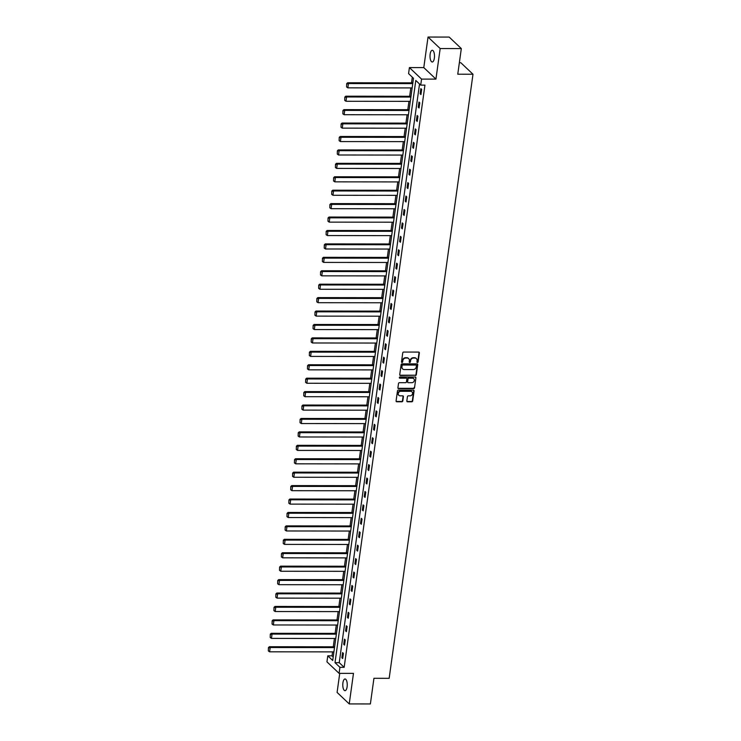 <?xml version="1.0" encoding="UTF-8"?>
<svg xmlns="http://www.w3.org/2000/svg" width="741" height="741" viewBox="0 0 741 741"><rect width="100%" height="100%" fill="white"/><g stroke="black" fill="none" stroke-linecap="round" stroke-linejoin="round"><path stroke-width="1.11" d="M417.452 362.488A0.63 0.546 133.4 0 0 418.109 361.895L419.36 352.92A0.898 0.778 133.4 0 0 418.646 352.077L403.697 352.058A0.898 0.778 133.4 0 0 402.752 352.901L401.502 361.877A0.63 0.546 133.4 0 0 402.669 361.886L402.826 360.719A2.871 2.501 133.4 0 1 405.864 358.023L407.105 358.023A2.871 2.501 133.4 0 1 409.384 360.728L409.227 361.886A0.63 0.546 133.4 0 0 409.727 362.479A0.63 0.546 133.4 0 0 410.394 361.886L410.551 360.728A2.871 2.501 133.4 0 1 413.58 358.023L414.83 358.033A2.871 2.501 133.4 0 1 417.109 360.737L416.951 361.895A0.63 0.546 133.4 0 0 417.452 362.488M416.97 362.154A0.63 0.546 133.4 0 0 417.785 361.589L419.026 352.614A0.898 0.778 133.4 0 0 418.952 352.142M401.529 362.145A0.63 0.546 133.4 0 0 402.335 361.571L402.826 360.719M409.254 362.145A0.63 0.546 133.4 0 0 410.06 361.58L410.551 360.728M347.112 686.824A5.854 2.232 -89.9 0 0 345.019 678.978A5.854 2.232 -89.9 0 0 342.916 682.85A5.854 2.232 -89.9 0 0 345.01 690.695A5.854 2.232 -89.9 0 0 347.112 686.824M434.356 58.131A5.854 2.232 -89.9 0 0 432.262 50.286A5.854 2.232 -89.9 0 0 430.15 54.149A5.854 2.232 -89.9 0 0 432.244 61.994A5.854 2.232 -89.9 0 0 434.356 58.131M406.837 400.946A0.898 0.778 133.4 0 0 407.55 401.789L411.746 401.798A0.898 0.778 133.4 0 0 412.691 400.955L414.071 390.979A0.898 0.778 133.4 0 0 413.358 390.137L398.417 390.118A0.898 0.778 133.4 0 0 397.472 390.961L396.083 400.937A0.898 0.778 133.4 0 0 396.796 401.779L401.863 401.789A0.898 0.778 133.4 0 0 402.808 400.946L403.4 396.676A0.898 0.778 133.4 0 0 402.687 395.833L400.177 395.824A2.399 2.093 133.4 0 1 400.807 391.304L410.644 391.322A2.399 2.093 133.4 0 1 410.014 395.842L408.374 395.833A0.898 0.778 133.4 0 0 407.43 396.676L406.837 400.946M339.934 667.326L339.091 673.356L326.948 661.852L327.781 655.831L332.709 660.49L413.497 78.277L408.578 73.618L409.412 67.588L421.555 79.092L420.721 85.113L415.794 80.454L335.006 662.667L339.934 667.326L344.157 667.335L424.945 85.122L420.721 85.113M461.319 48.573L440.173 48.545L428.029 37.05L449.176 37.078L461.319 48.573L457.762 74.22L472.99 74.239L389.164 678.321L373.936 678.302L370.38 703.95L349.233 703.922L353.476 673.365L339.091 673.356M428.029 37.05L423.787 67.607L435.94 79.102L440.173 48.545M435.94 79.102L421.555 79.092M415.386 375.52A0.898 0.778 133.4 0 0 416.34 374.677L417.72 364.711A0.898 0.778 133.4 0 0 417.007 363.859L402.067 363.85A0.898 0.778 133.4 0 0 401.113 364.692L399.732 374.659A0.898 0.778 133.4 0 0 400.446 375.502L415.062 375.215A0.898 0.778 133.4 0 0 416.007 374.362L417.396 364.396A0.898 0.778 133.4 0 0 417.322 363.924M415.896 377.845L414.515 387.812A0.898 0.778 133.4 0 1 413.571 388.664L398.621 388.645A0.898 0.778 133.4 0 1 397.908 387.793L398.501 383.532A0.898 0.778 133.4 0 1 399.445 382.689L405.512 382.689A0.898 0.778 133.4 0 0 406.457 381.847L406.846 379.022A0.898 0.778 133.4 0 0 406.133 378.169L399.825 378.169A0.63 0.546 133.4 0 1 399.992 376.984L415.182 377.002A0.898 0.778 133.4 0 1 415.896 377.845L414.515 387.812M339.739 673.356L337.09 692.427L349.233 703.922M472.99 74.239L460.846 62.744L459.355 62.735M419.536 83.992L339.239 662.667L344.157 667.335M420.842 88.633L420.128 93.792L420.944 94.57L421.657 89.411L420.842 88.633M418.98 102.063L418.257 107.223L419.082 108.001L419.795 102.832L418.98 102.063M417.118 115.485L416.396 120.653L417.22 121.431L417.933 116.263L417.118 115.485M415.247 128.915L414.534 134.075L415.358 134.853L416.072 129.694L415.247 128.915M413.385 142.346L412.672 147.505L413.487 148.283L414.21 143.115L413.385 142.346M411.524 155.767L410.81 160.936L411.625 161.714L412.348 156.546L411.524 155.767M409.662 169.198L408.949 174.367L409.764 175.135L410.486 169.976L409.662 169.198M407.8 182.629L407.078 187.788L407.902 188.566L408.615 183.407L407.8 182.629M405.938 196.05L405.216 201.219L406.04 201.997L406.753 196.828L405.938 196.05M404.067 209.481L403.354 214.649L404.178 215.418L404.892 210.259L404.067 209.481M402.206 222.911L401.492 228.071L402.307 228.849L403.03 223.689L402.206 222.911M400.344 236.333L399.631 241.501L400.446 242.279L401.168 237.111L400.344 236.333M398.482 249.763L397.769 254.932L398.584 255.71L399.306 250.541L398.482 249.763M396.62 263.194L395.898 268.353L396.722 269.131L397.435 263.972L396.62 263.194M394.758 276.615L394.036 281.784L394.86 282.562L395.574 277.393L394.758 276.615M392.887 290.046L392.174 295.214L392.999 295.992L393.712 290.824L392.887 290.046M391.026 303.477L390.312 308.636L391.137 309.414L391.85 304.255L391.026 303.477M389.164 316.907L388.451 322.066L389.266 322.844L389.988 317.676L389.164 316.907M387.302 330.329L386.589 335.497L387.404 336.275L388.127 331.107L387.302 330.329M385.44 343.759L384.718 348.928L385.542 349.696L386.256 344.537L385.44 343.759M383.579 357.19L382.856 362.349L383.681 363.127L384.394 357.968L383.579 357.19M381.708 370.611L380.994 375.78L381.819 376.558L382.532 371.389L381.708 370.611M379.846 384.042L379.133 389.21L379.957 389.979L380.67 384.82L379.846 384.042M377.984 397.472L377.271 402.632L378.086 403.41L378.808 398.25L377.984 397.472M376.122 410.894L375.409 416.062L376.224 416.84L376.947 411.672L376.122 410.894M374.261 424.324L373.538 429.493L374.362 430.271L375.076 425.102L374.261 424.324M372.399 437.755L371.676 442.914L372.501 443.692L373.214 438.533L372.399 437.755M370.537 451.176L369.815 456.345L370.639 457.123L371.352 451.954L370.537 451.176M368.666 464.607L367.953 469.775L368.777 470.554L369.49 465.385L368.666 464.607M366.804 478.038L366.091 483.197L366.906 483.975L367.629 478.816L366.804 478.038M364.942 491.468L364.229 496.627L365.044 497.406L365.767 492.237L364.942 491.468M363.081 504.89L362.368 510.058L363.183 510.836L363.896 505.668L363.081 504.89M361.219 518.32L360.496 523.479L361.321 524.258L362.034 519.098L361.219 518.32M359.357 531.751L358.635 536.91L359.459 537.688L360.172 532.52L359.357 531.751M357.486 545.172L356.773 550.341L357.597 551.119L358.311 545.95L357.486 545.172M355.624 558.603L354.911 563.771L355.726 564.54L356.449 559.381L355.624 558.603M353.763 572.033L353.049 577.193L353.865 577.971L354.587 572.812L353.763 572.033M351.901 585.455L351.188 590.623L352.003 591.401L352.725 586.233L351.901 585.455M350.039 598.885L349.317 604.054L350.141 604.823L350.854 599.664L350.039 598.885M348.177 612.316L347.455 617.475L348.279 618.253L348.992 613.094L348.177 612.316M346.306 625.737L345.593 630.906L346.418 631.684L347.131 626.515L346.306 625.737M344.445 639.168L343.731 644.337L344.546 645.115L345.269 639.946L344.445 639.168M342.583 652.599L341.87 657.758L342.685 658.536L343.407 653.377L342.583 652.599M412.311 77.157L411.524 82.844M410.82 87.92L409.662 96.274M408.958 101.35L407.8 109.696M407.096 114.781L405.938 123.126M405.225 128.202L404.067 136.557M403.363 141.633L402.206 149.978M401.502 155.064L400.344 163.409M399.64 168.485L398.482 176.84M397.778 181.916L396.62 190.261M395.916 195.346L394.758 203.692M394.045 208.777L392.887 217.122M392.184 222.198L391.026 230.544M390.322 235.629L389.164 243.974M388.46 249.059L387.302 257.405M386.598 262.481L385.44 270.835M384.736 275.911L383.579 284.257M382.875 289.342L381.708 297.687M381.004 302.763L379.846 311.118M379.142 316.194L377.984 324.539M377.28 329.625L376.122 337.97M375.418 343.046L374.261 351.401M373.557 356.477L372.399 364.822M371.695 369.907L370.528 378.253M369.824 383.338L368.666 391.683M367.962 396.759L366.804 405.105M366.1 410.19L364.942 418.535M364.239 423.62L363.081 431.966M362.377 437.042L361.219 445.397M360.515 450.472L359.357 458.818M358.644 463.903L357.486 472.249M356.782 477.324L355.624 485.679M354.92 490.755L353.763 499.101M353.059 504.186L351.901 512.531M351.197 517.607L350.039 525.962M349.335 531.038L348.177 539.383M347.464 544.468L346.306 552.814M345.602 557.89L344.445 566.244M343.741 571.32L342.583 579.666M341.879 584.751L340.721 593.096M340.017 598.182L338.859 606.527M338.155 611.603L336.998 619.958M336.284 625.034L335.127 633.379M334.423 638.464L333.265 646.81M332.561 651.885L332.014 655.831L333.2 656.952M332.014 655.831L327.781 655.831M423.787 67.607L409.412 67.588M339.239 662.667L335.006 662.667M420.128 93.792L421.055 93.801M418.257 107.223L419.193 107.223M416.396 120.653L417.322 120.653M414.534 134.075L415.46 134.084M412.672 147.505L413.598 147.505M410.81 160.936L411.737 160.936M408.949 174.367L409.875 174.367M407.078 187.788L408.013 187.788M405.216 201.219L406.142 201.219M403.354 214.649L404.28 214.649M401.492 228.071L402.419 228.071M399.631 241.501L400.557 241.501M397.769 254.932L398.695 254.932M395.898 268.353L396.833 268.353M394.036 281.784L394.962 281.784M392.174 295.214L393.101 295.214M390.312 308.636L391.239 308.645M388.451 322.066L389.377 322.066M386.589 335.497L387.515 335.497M384.718 348.928L385.653 348.928M382.856 362.349L383.792 362.349M380.994 375.78L381.921 375.78M379.133 389.21L380.059 389.21M377.271 402.632L378.197 402.632M375.409 416.062L376.335 416.062M373.538 429.493L374.474 429.493M371.676 442.914L372.612 442.914M369.815 456.345L370.741 456.345M367.953 469.775L368.879 469.775M366.091 483.197L367.017 483.206M364.229 496.627L365.156 496.627M362.368 510.058L363.294 510.058M360.496 523.479L361.432 523.489M358.635 536.91L359.561 536.91M356.773 550.341L357.699 550.341M354.911 563.771L355.837 563.771M353.049 577.193L353.976 577.193M351.188 590.623L352.114 590.623M349.317 604.054L350.252 604.054M347.455 617.475L348.381 617.475M345.593 630.906L346.519 630.906M343.731 644.337L344.658 644.337M341.87 657.758L342.796 657.758M416.257 358.496A2.871 2.501 133.4 0 0 414.497 357.718L414.83 358.033M410.227 360.413A2.871 2.501 133.4 0 1 413.256 357.718L414.497 357.718M408.532 358.487A2.871 2.501 133.4 0 0 406.781 357.708L407.105 358.023M402.502 360.413A2.871 2.501 133.4 0 1 405.531 357.708L406.781 357.708M399.807 375.131A0.898 0.778 133.4 0 0 400.121 375.196L415.062 375.215M416.433 365.637A0.63 0.546 133.4 0 0 415.933 365.044L402.817 365.026A0.63 0.546 133.4 0 0 402.15 365.619L401.983 366.841A2.871 2.501 133.4 0 0 404.262 369.555L413.228 369.564A2.871 2.501 133.4 0 0 416.257 366.86L416.433 365.637M416.081 365.063A0.63 0.546 133.4 0 0 415.599 364.729L415.933 365.044M402.502 368.768A2.871 2.501 133.4 0 1 401.65 366.536L401.817 365.313A0.63 0.546 133.4 0 1 402.483 364.72L415.599 364.729M397.982 388.265A0.898 0.778 133.4 0 0 398.297 388.33L413.237 388.349A0.898 0.778 133.4 0 0 414.182 387.506M406.448 378.234A0.898 0.778 133.4 0 0 405.809 377.864L399.825 378.169M411.801 382.699A2.399 2.093 133.4 0 0 412.422 378.179L408.958 378.179A0.898 0.778 133.4 0 0 408.013 379.022L407.624 381.847A0.898 0.778 133.4 0 0 408.337 382.699L411.801 382.699M413.589 378.549A2.399 2.093 133.4 0 0 412.098 377.873L412.422 378.179M407.698 382.319A0.898 0.778 133.4 0 1 407.291 381.541L407.68 378.707A0.898 0.778 133.4 0 1 408.634 377.864L412.098 377.873M415.571 377.54A0.898 0.778 133.4 0 0 415.497 377.067M411.811 391.683A2.399 2.093 133.4 0 0 410.319 391.007L410.644 391.322M398.686 395.148A2.399 2.093 133.4 0 1 400.473 390.998L410.319 391.007M396.157 401.409A0.898 0.778 133.4 0 0 396.472 401.474L401.539 401.474A0.898 0.778 133.4 0 0 402.483 400.631L403.076 396.361A0.898 0.778 133.4 0 0 403.002 395.898M406.911 401.418A0.898 0.778 133.4 0 0 407.226 401.483L411.412 401.483A0.898 0.778 133.4 0 0 412.366 400.64L413.747 390.674A0.898 0.778 133.4 0 0 413.673 390.201M412.867 82.844L347.631 82.77L348.455 83.548L412.756 83.622M412.163 87.92L347.853 87.855L346.593 86.975L346.686 83.65L346.593 86.975M347.02 83.965L348.455 83.548L347.853 87.855M346.686 83.65L347.631 82.77M411.005 96.274L345.769 96.2L346.584 96.978L410.894 97.052M410.292 101.35L345.991 101.276L344.732 100.396L344.824 97.08L344.732 100.396M345.149 97.386L346.584 96.978L345.991 101.276M344.824 97.08L345.769 96.2M409.134 109.696L343.907 109.631L344.722 110.4L409.032 110.474M408.43 114.781L344.13 114.707L342.87 113.827L342.963 110.502L342.87 113.827M343.287 110.817L344.722 110.4L344.13 114.707M342.963 110.502L343.907 109.631M407.272 123.126L342.036 123.052L342.861 123.83L407.17 123.904M406.568 128.212L342.268 128.137L341.008 127.257L341.101 123.932L341.008 127.257M341.425 124.247L342.861 123.83L342.268 128.137M341.101 123.932L342.036 123.052M405.41 136.557L340.175 136.483L340.999 137.261L405.299 137.335M404.706 141.633L340.397 141.568L339.146 140.688L339.23 137.363L339.146 140.688M339.563 137.669L340.999 137.261L340.397 141.568M339.23 137.363L340.175 136.483M403.549 149.988L338.313 149.914L339.137 150.692L403.437 150.756M402.845 155.064L338.535 154.989L337.285 154.109L337.368 150.784L337.285 154.109M337.701 151.099L339.137 150.692L338.535 154.989M337.368 150.784L338.313 149.914M401.687 163.409L336.451 163.335L337.275 164.113L401.576 164.187M400.983 168.494L336.673 168.42L335.414 167.54L335.506 164.215L335.414 167.54M335.84 164.53L337.275 164.113L336.673 168.42M335.506 164.215L336.451 163.335M399.825 176.84L334.589 176.766L335.404 177.544L399.714 177.618M399.121 181.916L334.812 181.851L333.552 180.971L333.645 177.645L333.552 180.971M333.969 177.951L335.404 177.544L334.812 181.851M333.645 177.645L334.589 176.766M397.954 190.27L332.728 190.196L333.543 190.974L397.852 191.039M397.25 195.346L332.95 195.272L331.69 194.392L331.783 191.067L331.69 194.392M332.107 191.382L333.543 190.974L332.95 195.272M331.783 191.067L332.728 190.196M396.092 203.692L330.856 203.618L331.681 204.396L395.99 204.47M395.388 208.777L331.088 208.703L329.828 207.823L329.921 204.497L329.828 207.823M330.245 204.812L331.681 204.396L331.088 208.703M329.921 204.497L330.856 203.618M394.231 217.122L328.995 217.048L329.819 217.826L394.129 217.9M393.527 222.198L329.217 222.133L327.967 221.253L328.05 217.928L327.967 221.253M328.383 218.234L329.819 217.826L329.217 222.133M328.05 217.928L328.995 217.048M392.369 230.553L327.133 230.479L327.957 231.257L392.258 231.322M391.665 235.629L327.355 235.555L326.105 234.675L326.188 231.359L326.105 234.675M326.522 231.664L327.957 231.257L327.355 235.555M326.188 231.359L327.133 230.479M390.507 243.974L325.271 243.909L326.096 244.678L390.396 244.752M389.803 249.059L325.494 248.985L324.234 248.105L324.326 244.78L324.234 248.105M324.66 245.095L326.096 244.678L325.494 248.985M324.326 244.78L325.271 243.909M388.645 257.405L323.409 257.331L324.225 258.109L388.534 258.183M387.941 262.481L323.632 262.416L322.372 261.536L322.465 258.211L322.372 261.536M322.789 258.516L324.225 258.109L323.632 262.416M322.465 258.211L323.409 257.331M386.774 270.835L321.548 270.761L322.363 271.539L386.672 271.604M386.07 275.911L321.77 275.837L320.51 274.957L320.603 271.641L320.51 274.957M320.927 271.947L322.363 271.539L321.77 275.837M320.603 271.641L321.548 270.761M384.912 284.257L319.686 284.192L320.501 284.961L384.811 285.035M384.209 289.342L319.908 289.268L318.649 288.388L318.741 285.063L318.649 288.388M319.065 285.378L320.501 284.961L319.908 289.268M318.741 285.063L319.686 284.192M383.051 297.687L317.815 297.613L318.639 298.391L382.949 298.466M382.347 302.773L318.037 302.699L316.787 301.819L316.879 298.493L316.787 301.819M317.204 298.808L318.639 298.391L318.037 302.699M316.879 298.493L317.815 297.613M381.189 311.118L315.953 311.044L316.778 311.822L381.078 311.896M380.485 316.194L316.175 316.12L314.925 315.24L315.008 311.924L314.925 315.24M315.342 312.23L316.778 311.822L316.175 316.12M315.008 311.924L315.953 311.044M379.327 324.539L314.091 324.475L314.916 325.253L379.216 325.318M378.623 329.625L314.314 329.55L313.063 328.671L313.147 325.345L313.063 328.671M313.48 325.66L314.916 325.253L314.314 329.55M313.147 325.345L314.091 324.475M377.465 337.97L312.23 337.896L313.045 338.674L377.354 338.748M376.761 343.055L312.452 342.981L311.192 342.101L311.285 338.776L311.192 342.101M311.609 339.091L313.045 338.674L312.452 342.981M311.285 338.776L312.23 337.896M375.604 351.401L310.368 351.327L311.183 352.105L375.492 352.179M374.89 356.477L310.59 356.412L309.33 355.532L309.423 352.207L309.33 355.532M309.747 352.512L311.183 352.105L310.59 356.412M309.423 352.207L310.368 351.327M373.733 364.831L308.506 364.757L309.321 365.535L373.631 365.6M373.029 369.907L308.728 369.833L307.469 368.953L307.561 365.628L307.469 368.953M307.885 365.943L309.321 365.535L308.728 369.833M307.561 365.628L308.506 364.757M371.871 378.253L306.635 378.179L307.459 378.957L371.769 379.031M371.167 383.338L306.857 383.264L305.607 382.384L305.7 379.059L305.607 382.384M306.024 379.373L307.459 378.957L306.857 383.264M305.7 379.059L306.635 378.179M370.009 391.683L304.773 391.609L305.598 392.387L369.898 392.461M369.305 396.759L304.996 396.694L303.745 395.814L303.829 392.489L303.745 395.814M304.162 392.795L305.598 392.387L304.996 396.694M303.829 392.489L304.773 391.609M368.147 405.114L302.912 405.04L303.736 405.818L368.036 405.883M367.443 410.19L303.134 410.116L301.883 409.236L301.967 405.92L301.883 409.236M302.3 406.225L303.736 405.818L303.134 410.116M301.967 405.92L302.912 405.04M366.286 418.535L301.05 418.461L301.865 419.239L366.174 419.313M365.582 423.62L301.272 423.546L300.012 422.666L300.105 419.341L300.012 422.666M300.438 419.656L301.865 419.239L301.272 423.546M300.105 419.341L301.05 418.461M364.424 431.966L299.188 431.892L300.003 432.67L364.313 432.744M363.711 437.042L299.41 436.977L298.151 436.097L298.243 432.772L298.151 436.097M298.567 433.077L300.003 432.67L299.41 436.977M298.243 432.772L299.188 431.892M362.553 445.397L297.326 445.322L298.141 446.101L362.451 446.165M361.849 450.472L297.549 450.398L296.289 449.518L296.381 446.202L296.289 449.518M296.706 446.508L298.141 446.101L297.549 450.398M296.381 446.202L297.326 445.322M360.691 458.818L295.455 458.753L296.28 459.522L360.589 459.596M359.987 463.903L295.687 463.829L294.427 462.949L294.52 459.624L294.427 462.949M294.844 459.939L296.28 459.522L295.687 463.829M294.52 459.624L295.455 458.753M358.829 472.249L293.593 472.174L294.418 472.953L358.718 473.027M358.125 477.324L293.816 477.26L292.565 476.38L292.649 473.054L292.565 476.38M292.982 473.369L294.418 472.953L293.816 477.26M292.649 473.054L293.593 472.174M356.967 485.679L291.732 485.605L292.556 486.383L356.856 486.457M356.264 490.755L291.954 490.681L290.704 489.801L290.787 486.485L290.704 489.801M291.12 486.791L292.556 486.383L291.954 490.681M290.787 486.485L291.732 485.605M355.106 499.101L289.87 499.036L290.694 499.805L354.995 499.879M354.402 504.186L290.092 504.112L288.833 503.232L288.925 499.906L288.833 503.232M289.259 500.221L290.694 499.805L290.092 504.112M288.925 499.906L289.87 499.036M353.244 512.531L288.008 512.457L288.823 513.235L353.133 513.309M352.531 517.616L288.23 517.542L286.971 516.662L287.063 513.337L286.971 516.662M287.388 513.652L288.823 513.235L288.23 517.542M287.063 513.337L288.008 512.457M351.373 525.962L286.146 525.888L286.962 526.666L351.271 526.74M350.669 531.038L286.369 530.973L285.109 530.093L285.202 526.768L285.109 530.093M285.526 527.073L286.962 526.666L286.369 530.973M285.202 526.768L286.146 525.888M349.511 539.392L284.275 539.318L285.1 540.096L349.409 540.161M348.807 544.468L284.507 544.394L283.247 543.514L283.34 540.189L283.247 543.514M283.664 540.504L285.1 540.096L284.507 544.394M283.34 540.189L284.275 539.318M347.649 552.814L282.414 552.74L283.238 553.518L347.538 553.592M346.945 557.899L282.636 557.825L281.385 556.945L281.469 553.62L281.385 556.945M281.802 553.935L283.238 553.518L282.636 557.825M281.469 553.62L282.414 552.74M345.788 566.244L280.552 566.17L281.376 566.948L345.676 567.022M345.084 571.32L280.774 571.255L279.524 570.375L279.607 567.05L279.524 570.375M279.941 567.356L281.376 566.948L280.774 571.255M279.607 567.05L280.552 566.17M343.926 579.675L278.69 579.601L279.514 580.379L343.815 580.444M343.222 584.751L278.912 584.677L277.653 583.797L277.745 580.472L277.653 583.797M278.079 580.787L279.514 580.379L278.912 584.677M277.745 580.472L278.69 579.601M342.064 593.096L276.828 593.022L277.643 593.8L341.953 593.874M341.36 598.182L277.051 598.107L275.791 597.227L275.884 593.902L275.791 597.227M276.208 594.217L277.643 593.8L277.051 598.107M275.884 593.902L276.828 593.022M340.193 606.527L274.967 606.453L275.782 607.231L340.091 607.305M339.489 611.603L275.189 611.538L273.929 610.658L274.022 607.333L273.929 610.658M274.346 607.639L275.782 607.231L275.189 611.538M274.022 607.333L274.967 606.453M338.331 619.958L273.096 619.884L273.92 620.662L338.229 620.726M337.627 625.034L273.327 624.959L272.067 624.079L272.16 620.763L272.067 624.079M272.484 621.069L273.92 620.662L273.327 624.959M272.16 620.763L273.096 619.884M336.47 633.379L271.234 633.314L272.058 634.083L336.368 634.157M335.766 638.464L271.456 638.39L270.206 637.51L270.298 634.185L270.206 637.51M270.622 634.5L272.058 634.083L271.456 638.39M270.298 634.185L271.234 633.314M334.608 646.81L269.372 646.736L270.196 647.514L334.497 647.588M333.904 651.885L269.594 651.821L268.344 650.941L268.427 647.615L268.344 650.941M268.761 647.921L270.196 647.514L269.594 651.821M268.427 647.615L269.372 646.736"/></g></svg>
